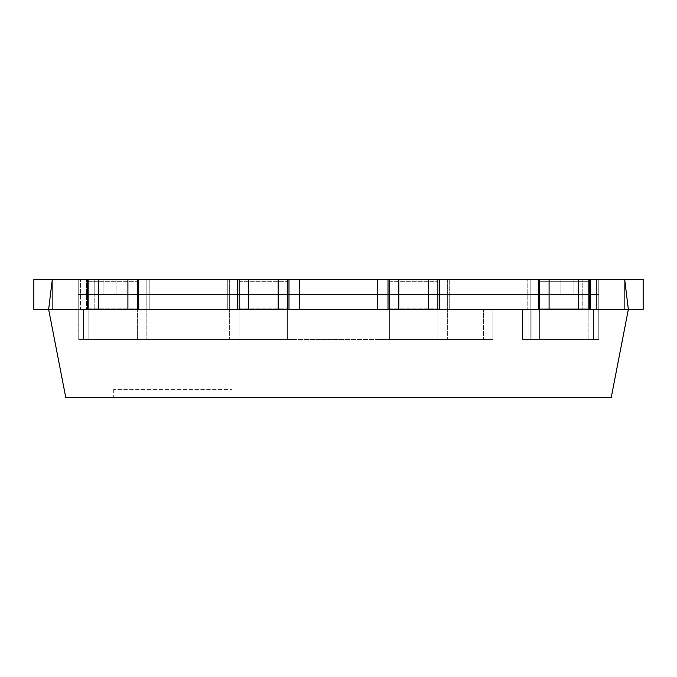 <?xml version="1.0" encoding="UTF-8"?>
<svg xmlns="http://www.w3.org/2000/svg" width="677" height="677" viewBox="0 0 677 677"><rect width="100%" height="100%" fill="white"/><g stroke="black" fill="none" stroke-linecap="round" stroke-linejoin="round"><path stroke-width="0.51" stroke-dasharray="3.38 2.54" d="M578.674 309.397L578.674 279.347L598.781 279.347L598.781 294.368L582.812 294.368L582.812 309.397L582.812 279.347L582.812 309.397L582.812 279.347L598.781 279.347L598.781 294.368L560.92 294.368L560.92 279.347L582.812 279.347L582.812 294.368L560.92 294.368L560.92 279.347L560.92 294.368L598.781 294.368L573.935 294.368L573.935 279.347L103.065 279.347L643.15 279.347L560.92 279.347L598.781 279.347L573.935 279.347L573.935 294.368L78.219 294.368L598.781 294.368L598.781 309.397L33.85 309.397L643.15 309.397L582.812 309.397L598.781 309.397L598.781 339.448L539.628 339.448L588.135 339.448L588.135 279.347L598.781 279.347L598.781 339.448L588.135 339.448L588.135 279.347L588.135 309.397L539.628 309.397L539.628 339.448L530.167 339.448L539.628 339.448L539.628 309.397L598.781 309.397L598.781 339.448L522.475 339.448L530.167 339.448L522.475 339.448L522.475 309.397L588.135 309.397L588.135 279.347L588.135 309.397L628.358 309.397L598.781 309.397L598.781 339.448L522.475 339.448L522.475 309.397L530.167 309.397L530.167 339.448L530.167 309.397L539.628 309.397L539.628 308.213L588.135 308.213L539.628 308.213L539.628 309.397L589.498 309.397L588.135 309.397L589.498 309.397L589.498 279.347L589.498 309.397L588.135 309.397L588.135 279.347L539.628 279.347L539.628 309.397L588.135 309.397L588.135 279.347L588.135 339.448L588.135 309.397L598.781 309.397L78.219 309.397L94.188 309.397L78.219 309.397L83.542 309.397L83.542 339.448L146.833 339.448L137.372 339.448L137.372 279.347L149.202 279.347L149.202 309.397L229.655 309.397L137.372 309.397L137.372 308.213L137.372 339.448L137.372 279.347L137.372 339.448L88.865 339.448L88.865 309.397L83.542 309.397L83.542 339.448L88.865 339.448L88.865 309.397L146.833 309.397L137.372 309.397L137.372 279.347L137.372 309.397L239.116 309.397L146.833 309.397L149.202 309.397L149.202 279.347L227.286 279.347L227.286 309.397L227.286 279.347L239.116 279.347L239.116 309.397L287.623 309.397L287.623 339.448L146.833 339.448L239.116 339.448L239.116 309.397L287.623 309.397L287.623 279.347L299.454 279.347L299.454 309.397L379.907 309.397L287.623 309.397L287.623 308.213L287.623 339.448L297.093 339.448L287.623 339.448L287.623 308.213L287.623 339.448L239.116 339.448L239.116 309.397L287.623 309.397L287.623 279.347L287.623 309.397L239.116 309.397L297.093 309.397L287.623 309.397L287.623 279.347L287.623 309.397L437.884 309.397L437.884 308.213L437.884 339.448L492.898 339.448L78.219 339.448L492.898 339.448L492.898 309.397L483.429 309.397L483.429 339.448L483.429 309.397L78.219 309.397L78.219 339.448L78.219 309.397L492.898 309.397L492.898 339.448L437.884 339.448L437.884 308.213L437.884 309.397L389.377 309.397L437.884 309.397L437.884 339.448L437.884 309.397L492.898 309.397L492.898 339.448M278.162 309.397L278.162 279.347L287.623 279.347L237.762 279.347L237.762 309.397L237.762 279.347L239.116 279.347L52.332 279.347L48.642 309.397L88.865 309.397L87.502 309.397L87.502 279.347L88.865 279.347L88.865 309.397L88.865 279.347L88.865 309.397L88.865 308.213L88.865 309.397L87.502 309.397L88.865 309.397L88.865 279.347L88.865 309.397L88.865 279.347L87.502 279.347L87.502 309.397L87.502 279.347L88.865 279.347L88.865 309.397L88.865 308.213L88.865 309.397L86.495 309.397L86.495 279.347L88.865 279.347L86.495 279.347L86.495 309.397L80.58 309.397L80.58 279.347L80.58 309.397L78.219 309.397L78.219 339.448L78.219 279.347L78.219 309.397L78.219 294.368L598.781 294.368L560.92 294.368L560.92 279.347L598.781 279.347L598.781 309.397L628.358 309.397L624.668 279.347L598.781 279.347L598.781 294.368L573.935 294.368L573.935 279.347L573.935 294.368L103.065 294.368L103.065 279.347L103.065 294.368L103.065 279.347L103.065 294.368L78.219 294.368L116.08 294.368L116.08 279.347L116.08 294.368L116.08 279.347L116.08 294.368L94.188 294.368L94.188 309.397L78.219 309.397L78.219 279.347L52.332 279.347L48.642 309.397L78.219 309.397L78.219 279.347L78.219 309.397L94.188 309.397L94.188 279.347L94.188 309.397L94.188 279.347L94.188 294.368L78.219 294.368L116.08 294.368L78.219 294.368L78.219 279.347L86.495 279.347L78.219 279.347L78.219 309.397L78.219 279.347L78.219 309.397L78.219 279.347L78.219 309.397L48.642 309.397L52.332 279.347L116.08 279.347L33.85 279.347L33.85 309.397L52.366 309.397L52.366 279.347L103.065 279.347L78.219 279.347L78.219 309.397L88.865 309.397L88.865 281.708L137.372 281.708L88.865 281.708L88.865 279.347L88.865 309.397L137.372 309.397L137.372 279.347L88.865 279.347L137.372 279.347L137.372 309.397L138.734 309.397L137.372 309.397L138.734 309.397L138.734 279.347L137.372 279.347L137.372 309.397L137.372 279.347L138.734 279.347L138.734 309.397L138.734 279.347L137.372 279.347L138.734 279.347M388.014 279.347L388.014 309.397L388.014 279.347L389.377 279.347L389.377 339.448L389.377 309.397L388.014 309.397L388.014 279.347L389.377 279.347L389.377 309.397L389.377 279.347L388.014 279.347L389.377 279.347L389.377 309.397L389.377 279.347L437.884 279.347L389.377 279.347L389.377 339.448L389.377 279.347L299.454 279.347L389.377 279.347L389.377 309.397L428.414 309.397L428.414 279.347L539.628 279.347L539.628 309.397L598.781 309.397L522.475 309.397L598.781 309.397L598.781 279.347L598.781 309.397L598.781 279.347L624.668 279.347L628.358 309.397L624.634 309.397L624.634 279.347L643.15 279.347L643.15 309.397L624.634 309.397L624.634 279.347L628.358 309.397L611.204 397.653L65.796 397.653L48.642 309.397L52.366 309.397L52.366 279.347L33.85 279.347L33.85 309.397L52.366 309.397L52.366 279.347L33.85 279.347L33.85 309.397M643.15 279.347L643.15 309.397L643.15 279.347L643.15 309.397L624.634 309.397L624.634 279.347L643.15 279.347L643.15 309.397L624.634 309.397L624.634 279.347M278.162 279.347L239.116 279.347L239.116 309.397L237.762 309.397L239.116 309.397L237.762 309.397L237.762 279.347L239.116 279.347L239.116 309.397L239.116 279.347L239.116 309.397L239.116 279.347L299.454 279.347L299.454 309.397L299.454 279.347L299.454 309.397L297.093 309.397L297.093 339.448L379.907 339.448L297.093 339.448L297.093 309.397L389.377 309.397L379.907 309.397L379.907 339.448L437.884 339.448L379.907 339.448L379.907 309.397L437.884 309.397L437.884 279.347L437.884 309.397L539.628 309.397L539.628 281.708L588.135 281.708L539.628 281.708L539.628 279.347L549.089 279.347L549.089 309.397M377.546 279.347L377.546 309.397L377.546 279.347M538.266 279.347L538.266 309.397L539.628 309.397L539.628 279.347L538.266 279.347L539.628 279.347L539.628 309.397L539.628 279.347L538.266 279.347L538.266 309.397L538.266 279.347L539.628 279.347L437.884 279.347L449.714 279.347L449.714 309.397L449.714 279.347L449.714 309.397L539.628 309.397L539.628 279.347L588.135 279.347L588.135 309.397L539.628 309.397L539.628 281.708L588.135 281.708L539.628 281.708L539.628 279.347L527.798 279.347L527.798 309.397L527.798 279.347L527.798 309.397L527.798 279.347L449.714 279.347L449.714 309.397L437.884 309.397L439.238 309.397L437.884 309.397L439.238 309.397L439.238 279.347L439.238 309.397L437.884 309.397L437.884 279.347L437.884 339.448M578.674 279.347L549.089 279.347M428.414 309.397L437.884 309.397L437.884 279.347L437.884 309.397L389.377 309.397L492.898 309.397M389.377 281.708L437.884 281.708L389.377 281.708M428.414 279.347L398.838 279.347L398.838 309.397M87.502 309.397L137.372 309.397L137.372 279.347L239.116 279.347L239.116 309.397L229.655 309.397L239.116 309.397L239.116 279.347L239.116 309.397L287.623 309.397L287.623 279.347L287.623 309.397L287.623 279.347L389.377 279.347L389.377 309.397L388.014 309.397L389.377 309.397L389.377 279.347L398.838 279.347M389.377 308.213L437.884 308.213L389.377 308.213M239.116 281.708L287.623 281.708L239.116 281.708M239.116 308.213L287.623 308.213L239.116 308.213M248.586 279.347L248.586 309.397M88.865 308.213L137.372 308.213L88.865 308.213M127.911 279.347L127.911 309.397M98.326 279.347L98.326 309.397M239.116 279.347L239.116 339.448L239.116 309.397L288.986 309.397L237.762 309.397M88.865 281.708L137.372 281.708L88.865 281.708M88.865 279.347L88.865 339.448L88.865 309.397L137.372 309.397L137.372 339.448M389.377 309.397L437.884 309.397L389.377 309.397L437.884 309.397L437.884 279.347L439.238 279.347L437.884 279.347L439.238 279.347L437.884 279.347L437.884 309.397L437.884 279.347M88.865 309.397L137.372 309.397L88.865 309.397L137.372 309.397L88.865 309.397L88.865 339.448M539.628 309.397L539.628 279.347L539.628 309.397L538.266 309.397L539.628 309.397L539.628 339.448L539.628 309.397L588.135 309.397L539.628 309.397L588.135 309.397L588.135 279.347L589.498 279.347L588.135 279.347L589.498 279.347L589.498 309.397M522.475 309.397L522.475 339.448L522.475 309.397M598.781 294.368L598.781 309.397L582.812 309.397L598.781 309.397L598.781 294.368M227.286 279.347L227.286 309.397L227.286 279.347M598.781 279.347L598.781 309.397M288.986 279.347L287.623 279.347L287.623 309.397L287.623 279.347L288.986 279.347L288.986 309.397M149.202 279.347L149.202 309.397L149.202 279.347M624.668 279.347L588.135 279.347L588.135 309.397M232.016 397.653L113.711 397.653L232.016 397.653L232.016 389.377L113.711 389.377L232.016 389.377M48.642 309.397L52.366 309.397L52.366 279.347L33.85 279.347M439.238 309.397L439.238 279.347M137.372 279.347L137.372 309.397M146.833 279.347L146.833 339.448L146.833 279.347M229.655 279.347L229.655 339.448L229.655 279.347M287.623 279.347L287.623 309.397M297.093 279.347L297.093 309.397L297.093 279.347M379.907 279.347L379.907 309.397L379.907 279.347M447.345 279.347L447.345 339.448L447.345 279.347M530.167 279.347L530.167 309.397L530.167 279.347M590.505 279.347L590.505 309.397L590.505 279.347M596.42 279.347L596.42 309.397L596.42 279.347M531.936 309.397L531.936 339.448L531.936 309.397M593.458 309.397L593.458 339.448L593.458 309.397M113.711 389.377L113.711 397.653"/><path stroke-width="1.02" d="M33.85 279.347L52.332 279.347L33.85 279.347L33.85 309.397L48.642 309.397L52.332 279.347L88.865 279.347L88.865 309.397L137.372 309.397L137.372 279.347L137.372 309.397L287.623 309.397L287.623 279.347L287.623 309.397L437.884 309.397L437.884 279.347L437.884 309.397L588.135 309.397L588.135 279.347L624.668 279.347L628.358 309.397L588.135 309.397L588.135 279.347L578.674 279.347L578.674 309.397M88.865 279.347L88.865 309.397L87.502 309.397L87.502 279.347L98.326 279.347L98.326 309.397M98.326 279.347L127.911 279.347L127.911 309.397M127.911 279.347L239.116 279.347L239.116 309.397L239.116 279.347L248.586 279.347L248.586 309.397M248.586 279.347L278.162 279.347L278.162 309.397M278.162 279.347L388.014 279.347L388.014 309.397L389.377 309.397L389.377 279.347L398.838 279.347L398.838 309.397M398.838 279.347L428.414 279.347L428.414 309.397M428.414 279.347L539.628 279.347L539.628 309.397L539.628 279.347L549.089 279.347L549.089 309.397M549.089 279.347L578.674 279.347M389.377 309.397L389.377 279.347L388.014 279.347M237.762 309.397L237.762 279.347L239.116 279.347M624.668 279.347L643.15 279.347L643.15 309.397L628.358 309.397L611.204 397.653L65.796 397.653L48.642 309.397L87.502 309.397M288.986 279.347L288.986 309.397M138.734 279.347L138.734 309.397L137.372 309.397M624.634 279.347L643.15 279.347M33.85 309.397L48.642 309.397M538.266 279.347L538.266 309.397L539.628 309.397M589.498 309.397L589.498 279.347L588.135 279.347M439.238 279.347L439.238 309.397"/></g></svg>
